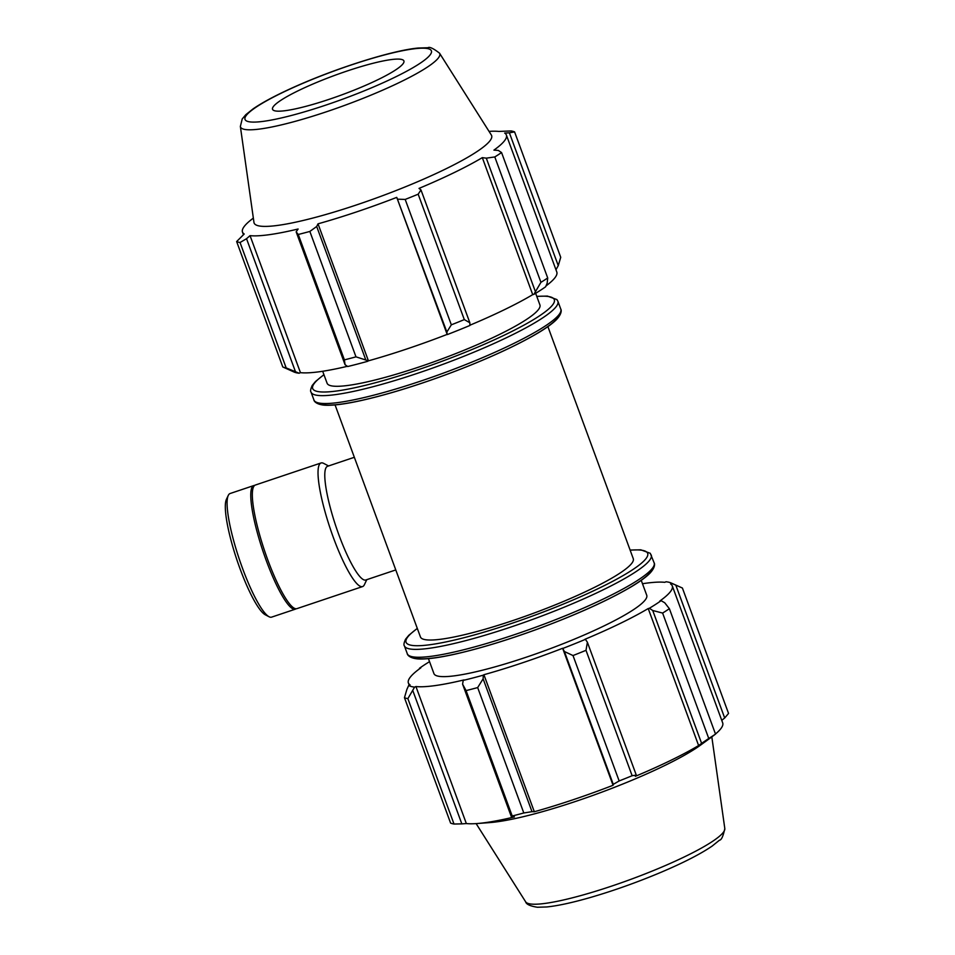 <?xml version="1.0" encoding="UTF-8"?>
<svg xmlns="http://www.w3.org/2000/svg" width="955" height="955" viewBox="0 0 955 955"><rect width="100%" height="100%" fill="white"/><g stroke="black" fill="none" stroke-linecap="round" stroke-linejoin="round"><path stroke-width="1.43" d="M547.895 326.622L633.272 558.663A113.382 16.796 159.8 0 1 532.663 613.588A113.382 16.796 159.8 0 1 420.451 636.973L335.074 404.92M489.044 131.384A140.6 20.831 -20.2 0 1 498.82 131.432L511.176 130.954A151.177 22.395 159.8 0 1 514.59 131.909L560.728 257.313L558.257 265.645L555.965 269.74M540.936 282.346L533.881 294.367A142.104 21.058 -20.2 0 0 545.627 286.787L547.155 283.253L547.704 277.965A151.177 22.395 159.8 0 1 540.936 282.346L494.797 156.942A151.177 22.395 159.8 0 0 501.566 152.561L498.283 150.424L493.926 150.126A140.6 20.831 -20.2 0 0 506.377 134.989L556.789 272.008A140.6 20.831 159.8 0 1 545.985 285.939M533.881 294.367L532.723 294.641A140.6 20.831 159.8 0 1 469.92 325.213M447.406 334.537A142.104 21.058 -20.2 0 0 469.92 325.464L469.848 322.766L464.309 319.603A151.177 22.395 159.8 0 1 451.333 324.831L446.856 332.03L447.167 334.393A140.6 20.831 159.8 0 1 368.427 360.835L355.988 356.848A151.177 22.395 159.8 0 1 344.397 359.88L345.042 364.691L347.716 366.517A142.104 21.058 -20.2 0 0 367.818 361.265M347.393 366.302A140.6 20.831 159.8 0 1 300.455 372.665L299.118 373.226L286.178 367.914A151.177 22.395 159.8 0 1 282.776 366.959L294.068 372.032A142.104 21.058 -20.2 0 0 299.118 373.226M506.377 134.989A140.6 20.831 -20.2 0 0 504.682 133.067L509.385 132.805L558.257 265.645M514.59 131.909L509.385 132.805M532.723 294.641L482.311 157.635L486.298 158.16L535.17 291M494.797 156.942L486.298 158.16M447.167 334.393L396.755 197.375L446.856 332.03M451.333 324.831L405.195 199.428L397.972 199.189M295.405 371.531L246.533 238.702L250.043 235.646A140.6 20.831 -20.2 0 0 298.115 229.009L296.157 231.85L345.042 364.691M344.397 359.88L298.258 234.476L296.157 231.85M253.35 218.098A140.6 20.831 -20.2 0 0 243.501 227.517A140.6 20.831 -20.2 0 0 242.486 232.089A140.6 20.831 -20.2 0 0 244.194 234.011L236.637 241.555L282.776 366.959M253.147 218.253L249.685 220.987M246.533 238.702L240.039 242.51A151.177 22.395 159.8 0 1 236.637 241.555M365.574 359.331L316.69 226.49L309.85 231.444A151.177 22.395 159.8 0 1 298.258 234.476M316.69 226.49L318.015 223.828A140.6 20.831 -20.2 0 0 396.755 197.375M469.848 322.766L420.976 189.926L418.171 194.199A151.177 22.395 159.8 0 1 405.195 199.428M420.976 189.926L419.03 188.398A140.6 20.831 -20.2 0 0 482.311 157.635M439.527 53.17L491.371 135.073A126.549 18.754 159.8 0 1 379.35 196.897A126.549 18.754 159.8 0 1 253.958 222.419L240.362 126.454L242.212 118.969L245.793 114.696L253.063 108.894C262.339 102.507 275.565 95.44 292.743 87.681C336.029 68.044 393.448 50.066 418.577 48.013L427.936 47.75C429.464 46.58 433.331 48.383 439.527 53.17A106.16 15.734 159.8 0 1 345.555 105.05A106.16 15.734 159.8 0 1 240.362 126.454M240.039 242.51L286.178 367.914M309.85 231.444L355.988 356.848M418.171 194.199L464.309 319.603M501.566 152.561L547.704 277.965M535.636 293.316L539.921 304.943A113.382 16.796 159.8 0 1 439.312 359.856A113.382 16.796 159.8 0 1 327.099 383.242L322.683 371.268M300.455 372.665L250.043 235.646M368.427 360.835L318.015 223.828M273.046 107.032A69.99 10.374 159.8 0 1 339.849 73.523A69.99 10.374 159.8 0 1 403.762 60.666A69.99 10.374 159.8 0 1 341.806 94.867A69.99 10.374 159.8 0 1 272.462 108.977A69.99 10.374 159.8 0 1 273.046 107.032M419.185 669.049L419.555 668.202A142.104 21.058 159.8 0 1 429.535 661.672M419.555 668.202L420.845 667.843A140.6 20.831 -20.2 0 0 408.382 682.98A140.6 20.831 -20.2 0 0 410.089 684.914L408.692 685.451L406.914 689.343L404.454 697.687A151.177 22.395 -20.2 0 0 407.869 698.63L414.601 687.111A142.104 21.058 159.8 0 1 408.692 685.451M414.601 687.111L415.938 686.55A140.6 20.831 -20.2 0 0 464.023 679.912L463.199 680.402L462.59 684.186L466.076 690.596A151.177 22.395 -20.2 0 0 477.667 687.576L483.123 678.826L483.302 675.161A142.104 21.058 159.8 0 1 463.199 680.402M483.302 675.161L483.91 674.719A140.6 20.831 -20.2 0 0 562.65 648.278L564.405 651.525L573.012 655.548A151.177 22.395 -20.2 0 0 586 650.319L587.397 642.261L585.415 639.349A142.104 21.058 159.8 0 1 562.889 648.421M585.415 639.349L584.926 639.301A140.6 20.831 -20.2 0 0 648.218 608.538L649.376 608.251L652.731 610.508L662.615 613.062A151.177 22.395 -20.2 0 0 669.383 608.693L664.716 602.76L661.111 600.671A142.104 21.058 159.8 0 1 649.376 608.251M661.111 600.671L659.821 601.029A140.6 20.831 -20.2 0 0 672.284 585.893A140.6 20.831 -20.2 0 0 670.577 583.971L671.974 583.421L682.407 588.029L671.102 582.968A142.104 21.058 159.8 0 1 671.974 583.421M642.488 583.732A140.6 20.831 -20.2 0 1 664.728 582.323L666.065 581.774A142.104 21.058 159.8 0 1 671.102 582.968M641.247 580.342L646.738 595.287A113.382 16.796 159.8 0 1 546.129 650.2A113.382 16.796 159.8 0 1 433.928 673.585L428.425 658.652M712.024 736.735A140.6 20.831 159.8 0 1 711.141 737.391A140.6 20.831 159.8 0 1 710.234 738.048L715.522 734.097A151.177 22.395 159.8 0 1 708.753 738.466L662.615 613.062M669.383 608.693L715.522 734.097M652.731 610.508L701.603 743.348L698.618 745.545A140.6 20.831 159.8 0 1 635.338 776.32L636.281 775.102L587.397 642.261M586 650.319L632.138 775.723L636.281 775.102M483.91 674.719L534.323 811.738L531.995 811.666L483.123 678.826M477.667 687.576L523.806 812.98L531.995 811.666M415.938 686.55L466.35 823.556L461.838 823.879L412.966 691.038M407.869 698.63L454.007 824.034L461.838 823.879M454.007 824.034A151.177 22.395 159.8 0 1 450.593 823.091L404.454 697.687M711.141 737.391L700.672 745.031A126.549 18.754 159.8 0 1 598.773 793.283A126.549 18.754 159.8 0 1 489.903 822.577L476.975 823.544A140.6 20.831 159.8 0 1 466.35 823.556M675.806 585.14L724.69 717.981L728.546 713.433L682.407 588.029M724.69 717.981L721.753 720.357M672.284 585.893L722.696 722.899A140.6 20.831 159.8 0 1 715.498 734.001M701.603 743.348L708.753 738.466M632.138 775.723A151.177 22.395 159.8 0 1 619.15 780.951L573.012 655.548M564.405 651.525L613.277 784.365L619.15 780.951M613.277 784.365L613.062 785.285A140.6 20.831 159.8 0 1 534.323 811.738M523.806 812.98A151.177 22.395 159.8 0 1 512.214 816L466.076 690.596M462.59 684.186L511.462 817.026L512.214 816M511.462 817.026L514.435 816.931A140.6 20.831 159.8 0 1 476.975 823.544M562.65 648.278L613.062 785.285M648.218 608.538L698.618 745.545M296.038 608.777A65.203 12.188 -108.6 0 1 295.298 609.183L271.626 617.133A65.203 12.188 -108.6 0 1 269.047 616.739A65.203 12.188 -108.6 0 1 239.311 559.212A65.203 12.188 -108.6 0 1 228.281 495.394A65.203 12.188 -108.6 0 1 228.603 494.809A65.203 12.188 -108.6 0 1 230.107 493.52L253.779 485.57A65.203 12.188 -108.6 0 1 254.615 485.45M228.281 495.394L226.454 499.25A62.075 11.603 71.4 0 0 236.947 560A62.075 11.603 71.4 0 0 265.263 614.769L269.047 616.739M295.298 609.183A65.203 12.188 -108.6 0 1 264.595 555.917A65.203 12.188 -108.6 0 1 252.275 486.859A65.203 12.188 -108.6 0 1 253.779 485.57M395.788 569.932L365.765 580.007A59.986 11.209 -108.6 0 1 337.509 531.016A59.986 11.209 -108.6 0 1 326.18 467.473A59.986 11.209 -108.6 0 1 327.565 466.291L354.341 457.29M366.78 579.673L364.38 584.723A65.203 12.188 -108.6 0 1 362.566 586.585A65.203 12.188 -108.6 0 1 331.851 533.332A65.203 12.188 -108.6 0 1 319.543 464.273A65.203 12.188 -108.6 0 1 321.047 462.972A65.203 12.188 -108.6 0 1 323.626 463.366L328.58 465.945M362.566 586.585L296.862 608.657A65.203 12.188 -108.6 0 1 266.159 555.392A65.203 12.188 -108.6 0 1 253.839 486.334A65.203 12.188 -108.6 0 1 255.343 485.045L321.047 462.972M536.794 296.468A128.722 19.076 159.8 0 1 458.257 355.081A128.722 19.076 159.8 0 1 313.634 384.352A128.722 19.076 159.8 0 1 323.984 374.766M323.936 374.647L315.484 381.523L312.213 385.462C310.578 389.103 310.184 391.311 311.032 392.111A131.527 19.482 -20.2 0 0 441.186 364.977A131.527 19.482 -20.2 0 0 557.899 301.279L556.908 299.572L547.43 296.086L536.758 296.348M557.899 301.279L560.8 309.157A131.527 19.482 159.8 0 1 444.087 372.868A131.527 19.482 159.8 0 1 313.932 399.99L311.032 392.111M318.409 402.891A128.722 19.076 -20.2 0 0 444.899 375.076A128.722 19.076 -20.2 0 0 559.272 314.279M245.745 116.2A99.32 14.719 -20.2 0 0 373.536 86.965A99.32 14.719 -20.2 0 0 395.406 52.25A99.32 14.719 -20.2 0 0 245.745 116.2M654.151 562.889A131.527 19.482 159.8 0 1 537.438 626.587A131.527 19.482 159.8 0 1 407.284 653.709C407.105 653.793 408.143 657.935 417.526 658.89C425.536 659.451 437.557 657.971 453.601 654.462C478.67 648.899 507.296 640.208 539.491 628.378C578.193 613.934 608.968 599.955 631.816 586.454C639.778 581.667 645.676 577.393 649.543 573.621C656.288 566.661 654.33 562.793 654.151 562.889L650.26 553.291L640.781 549.817L630.109 550.068M411.76 656.622A128.722 19.076 -20.2 0 0 538.262 628.796A128.722 19.076 -20.2 0 0 652.623 567.998M417.287 628.366L408.836 635.254L405.577 639.193C403.929 642.822 403.535 645.043 404.383 645.831A131.527 19.482 -20.2 0 0 534.549 618.709A131.527 19.482 -20.2 0 0 651.25 554.998M630.145 550.187A128.722 19.076 159.8 0 1 551.608 608.801A128.722 19.076 159.8 0 1 406.985 638.083A128.722 19.076 159.8 0 1 417.335 628.497M525.644 901.818C526.253 904.29 530.168 906.104 537.39 907.25L546.702 906.964C557.899 905.817 572.558 902.618 590.668 897.402C614.101 890.561 637.63 882.157 661.242 872.202C683.72 862.64 700.695 853.925 712.191 846.046L719.485 840.185C721.419 840.09 723.198 836.21 724.809 828.534A106.16 15.734 159.8 0 1 630.491 879.471A106.16 15.734 159.8 0 1 525.644 901.818L476.127 823.604M560.8 309.157C560.967 309.074 562.937 312.942 556.18 319.901C552.324 323.661 546.415 327.935 538.465 332.722C515.616 346.235 484.842 360.202 446.14 374.647C413.945 386.477 385.319 395.179 360.25 400.742C344.206 404.252 332.173 405.72 324.175 405.159C314.78 404.204 313.741 400.061 313.932 399.99M242.486 232.089L243.418 234.632M404.383 645.831L407.284 653.709M408.382 682.98L409.218 685.248M724.809 828.534L711.821 736.89"/></g></svg>
